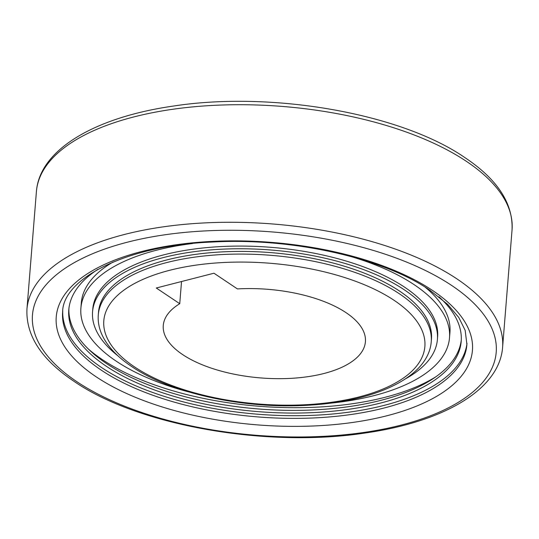 <?xml version="1.0" encoding="UTF-8"?>
<svg xmlns="http://www.w3.org/2000/svg" width="539" height="539" viewBox="0 0 539 539"><rect width="100%" height="100%" fill="white"/><g stroke="black" fill="none" stroke-linecap="round" stroke-linejoin="round"><path stroke-width="0.81" d="M466.996 343.249A202.799 88.908 4.6 0 1 384.166 405.368A202.799 88.908 4.6 0 1 171.543 398.604A202.799 88.908 4.6 0 1 62.753 310.727M461.269 340.055A196.836 86.294 4.6 0 1 380.878 400.349A196.836 86.294 4.6 0 1 174.501 393.78A196.836 86.294 4.6 0 1 68.918 308.49M438.982 296.834A196.836 86.294 4.6 0 1 461.189 341.396A196.836 86.294 4.6 0 1 380.662 403.024A196.836 86.294 4.6 0 1 172.938 396.057A196.836 86.294 4.6 0 1 68.783 309.824A196.836 86.294 4.6 0 1 97.828 269.385M435.781 376.842A202.799 88.908 4.6 0 1 384.812 397.351A202.799 88.908 4.6 0 1 88.194 348.874M189.048 392.015A184.904 81.066 4.6 0 1 80.89 308.106A184.904 81.066 4.6 0 1 156.532 250.217A184.904 81.066 4.6 0 1 192.436 243.534M349.723 256.187A184.904 81.066 4.6 0 1 449.513 337.764A184.904 81.066 4.6 0 1 373.864 395.66A184.904 81.066 4.6 0 1 329.329 403.3M425.13 287.146A184.904 81.066 4.6 0 1 449.944 332.422L449.513 337.764M118.014 355.888A172.979 75.831 4.6 0 1 92.567 311.737A172.979 75.831 4.6 0 1 163.33 257.581A172.979 75.831 4.6 0 1 345.876 263.706A172.979 75.831 4.6 0 1 437.405 339.482A172.979 75.831 4.6 0 1 405.22 378.998M92.567 311.737L92.782 309.063A172.979 75.831 4.6 0 1 163.546 254.907A172.979 75.831 4.6 0 1 346.092 261.031A172.979 75.831 4.6 0 1 437.621 336.808L437.405 339.482M166.834 259.926A167.009 73.216 4.6 0 1 343.087 265.835A167.009 73.216 4.6 0 1 431.463 339.004L431.247 341.672A167.009 73.216 4.6 0 0 399.359 293.762A167.009 73.216 4.6 0 0 166.618 262.594A167.009 73.216 4.6 0 0 98.293 314.884L98.509 312.216A167.009 73.216 4.6 0 1 166.834 259.926M179.743 303.706L156.276 288.001L213.963 273.212L237.423 288.917A101.399 44.454 4.6 0 1 346.058 312.667A101.399 44.454 4.6 0 1 365.415 341.76A101.399 44.454 4.6 0 1 293.977 378.162A101.399 44.454 4.6 0 1 182.627 354.581A101.399 44.454 4.6 0 1 163.27 325.495A101.399 44.454 4.6 0 1 179.743 303.706L181.528 281.526M80.89 308.106L81.322 302.763A184.904 81.066 4.6 0 1 113.049 262.035M101.339 370.192A202.799 88.908 4.6 0 1 62.625 312.014C62.652 278.697 126.51 245.272 212.561 242.031C291.956 237.51 382.825 257.837 429.691 290.09L447.68 304.407L458.77 317.451L465.164 330.326L466.915 344.542A202.799 88.908 4.6 0 1 383.95 408.043A202.799 88.908 4.6 0 1 101.339 370.192M141.656 251.518A208.768 91.522 4.6 0 1 432.581 290.481A208.768 91.522 4.6 0 1 387.029 415.731A208.768 91.522 4.6 0 1 96.104 376.774A208.768 91.522 4.6 0 1 141.656 251.518M134.555 366.911A161.046 70.602 4.6 0 1 169.697 270.288A161.046 70.602 4.6 0 1 394.124 300.338A161.046 70.602 4.6 0 1 358.987 396.96A161.046 70.602 4.6 0 1 134.555 366.911M502.591 347.412C499.437 389.454 443.92 421.754 365.711 432.925C267.135 448.232 137.964 425.588 73.984 381.316C41.496 359.574 25.818 335.514 26.95 309.143A238.588 104.6 4.6 0 1 124.556 234.445A238.588 104.6 4.6 0 1 457.045 278.973A238.588 104.6 4.6 0 1 502.591 347.412L512.05 229.857A238.588 104.6 -175.4 0 0 466.504 161.41A238.588 104.6 -175.4 0 0 134.016 116.882A238.588 104.6 -175.4 0 0 36.409 191.588C39.563 149.546 95.08 117.246 173.288 106.075C271.865 90.768 401.036 113.412 465.016 157.684C497.504 179.426 513.182 203.486 512.05 229.857M76.875 381.7A232.626 101.986 4.6 0 1 127.628 242.132A232.626 101.986 4.6 0 1 451.803 285.549A232.626 101.986 4.6 0 1 401.05 425.116A232.626 101.986 4.6 0 1 76.875 381.7M431.247 341.672C428.593 376.559 377.401 400.841 310.942 405.058C246.323 409.701 171.496 393.807 131.671 366.52C117.502 357.087 107.692 346.678 102.235 335.298C99.088 328.581 97.775 321.776 98.293 314.884M26.95 309.143L36.409 191.588"/></g></svg>
